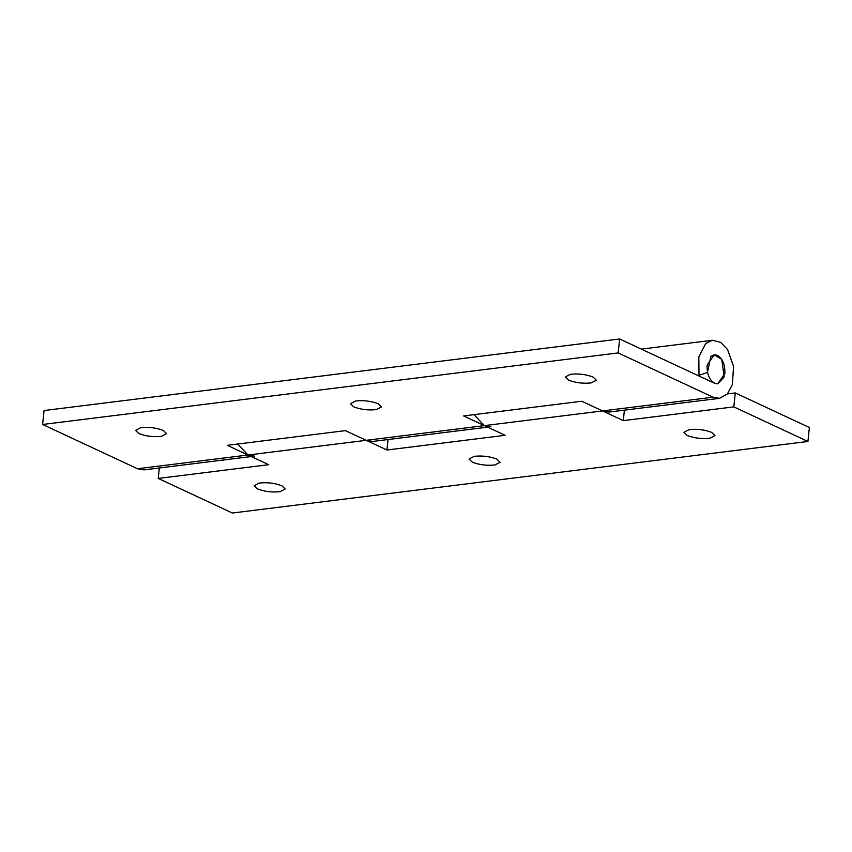 <?xml version="1.0" encoding="UTF-8"?>
<svg xmlns="http://www.w3.org/2000/svg" width="852" height="852" viewBox="0 0 852 852"><rect width="100%" height="100%" fill="white"/><g stroke="black" fill="none" stroke-linecap="round" stroke-linejoin="round"><path stroke-width="1.28" d="M689.023 429.632C697.053 428.758 704.625 429.674 711.729 432.401L714.956 435.553L709.865 438.226C701.846 439.099 694.273 438.184 687.17 435.457L683.932 432.294L689.023 429.632M474.149 456.352C482.179 455.469 489.74 456.384 496.844 459.111L500.081 462.274L494.991 464.936C486.961 465.82 479.399 464.894 472.296 462.167L469.058 459.015L474.149 456.352M259.264 483.063C267.294 482.179 274.866 483.105 281.969 485.832L285.196 488.984L280.116 491.647C272.086 492.531 264.514 491.604 257.41 488.878L254.184 485.725L259.264 483.063M388.033 439.547L386.936 450.005L505.119 435.308L484.362 425.627L602.545 410.93L623.302 420.622L733.806 406.883L807.93 441.464L809.4 427.523L735.276 392.932L733.806 406.883M237.687 444.03L247.996 455.011L227.239 445.33L345.422 430.633L386.936 450.005M474.053 414.647L484.362 425.627L490.901 426.756M254.535 456.139L247.996 455.011L268.753 464.691L158.238 478.43L232.362 513.021L807.93 441.464M159.335 467.972L158.238 478.43M624.399 410.153L623.302 420.622M735.276 392.932L727.448 393.901M570.425 374.294C578.455 373.421 586.016 374.337 593.12 377.063L596.357 380.216L591.267 382.889C583.237 383.762 575.664 382.846 568.561 380.12L565.334 376.957L570.425 374.294M355.54 401.015C363.57 400.131 371.142 401.047 378.245 403.773L381.472 406.937L376.392 409.599C368.362 410.483 360.79 409.556 353.687 406.83L350.46 403.678L355.54 401.015M140.665 427.725C148.695 426.841 156.257 427.768 163.36 430.494L166.598 433.647L161.507 436.309C153.477 437.193 145.916 436.267 138.812 433.54L135.575 430.388L140.665 427.725M698.161 375.615L707.49 372.409L710.834 356.402L714.178 354.794L721.761 359.406L724.179 376.978L717.789 383.815L714.519 383.251L619.638 338.979L44.07 410.536L42.6 424.477L137.481 468.749L366.179 440.324L372.718 441.442L487.642 427.161M698.991 375.519L698.821 356.988L705.69 343.516L712.378 340.278L720.59 342.323L727.555 349.501L733.572 366.509L732.369 384.657L727.342 394.029L719.589 398.321L609.084 412.059L602.545 410.93L581.788 401.249L463.605 415.946L484.362 425.627L366.179 440.324M619.638 338.979L618.169 352.93L713.049 397.192L719.589 398.321M251.276 456.544L144.02 469.878L137.481 468.749M42.6 424.477L618.169 352.93M707.085 365.157L714.178 354.794L716.745 355.071C722.389 358.01 725.095 364.134 724.882 373.453L717.789 383.815L715.222 383.528C709.578 380.588 706.862 374.465 707.085 365.157M602.545 410.93L713.049 397.192M641.354 349.107L712.378 340.278"/></g></svg>
